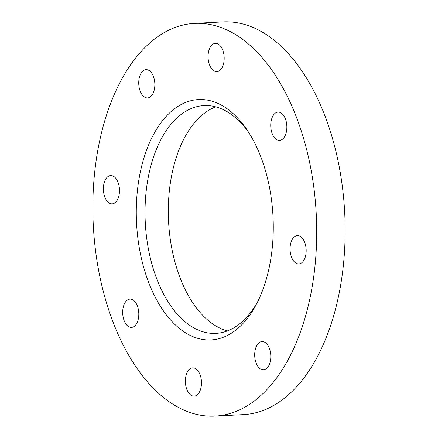 <?xml version="1.0" encoding="UTF-8"?>
<svg xmlns="http://www.w3.org/2000/svg" width="438" height="438" viewBox="0 0 438 438"><rect width="100%" height="100%" fill="white"/><g stroke="black" fill="none" stroke-linecap="round" stroke-linejoin="round"><path stroke-width="0.66" d="M131.723 299.34A14.158 8.037 87 0 1 138.808 314.331A14.158 8.037 87 0 1 131.488 327.389A14.158 8.037 87 0 1 129.779 327.159A14.158 8.037 87 0 1 122.689 312.163A14.158 8.037 87 0 1 130.015 299.11A14.158 8.037 87 0 1 131.723 299.34M112.407 175.813A14.158 8.037 87 0 1 119.492 190.804A14.158 8.037 87 0 1 112.172 203.856A14.158 8.037 87 0 1 110.464 203.632A14.158 8.037 87 0 1 103.379 188.636A14.158 8.037 87 0 1 110.699 175.583A14.158 8.037 87 0 1 112.407 175.813M147.77 69.872A14.158 8.037 87 0 1 154.855 84.862A14.158 8.037 87 0 1 147.535 97.915A14.158 8.037 87 0 1 145.827 97.685A14.158 8.037 87 0 1 138.737 82.694A14.158 8.037 87 0 1 146.062 69.642A14.158 8.037 87 0 1 147.77 69.872M217.095 43.576A14.158 8.037 87 0 1 224.179 58.566A14.158 8.037 87 0 1 216.859 71.618A14.158 8.037 87 0 1 215.146 71.389A14.158 8.037 87 0 1 208.061 56.398A14.158 8.037 87 0 1 215.386 43.346A14.158 8.037 87 0 1 217.095 43.576M279.772 112.325A14.158 8.037 87 0 1 286.857 127.316A14.158 8.037 87 0 1 279.537 140.374A14.158 8.037 87 0 1 277.829 140.144A14.158 8.037 87 0 1 270.739 125.153A14.158 8.037 87 0 1 278.064 112.095A14.158 8.037 87 0 1 279.772 112.325M299.088 235.852A14.158 8.037 87 0 1 306.173 250.848A14.158 8.037 87 0 1 298.853 263.9A14.158 8.037 87 0 1 297.139 263.671A14.158 8.037 87 0 1 290.055 248.68A14.158 8.037 87 0 1 297.38 235.622A14.158 8.037 87 0 1 299.088 235.852M263.725 341.793A14.158 8.037 87 0 1 270.81 356.789A14.158 8.037 87 0 1 263.49 369.842A14.158 8.037 87 0 1 261.782 369.612A14.158 8.037 87 0 1 254.692 354.621A14.158 8.037 87 0 1 262.017 341.569A14.158 8.037 87 0 1 263.725 341.793M194.401 368.095A14.158 8.037 87 0 1 201.485 383.086A14.158 8.037 87 0 1 194.165 396.138A14.158 8.037 87 0 1 192.457 395.908A14.158 8.037 87 0 1 185.367 380.918A14.158 8.037 87 0 1 192.693 367.865A14.158 8.037 87 0 1 194.401 368.095M248.757 132.528A114.044 64.736 -93 0 0 217.779 107.436A114.044 64.736 -93 0 0 204.009 105.585A114.044 64.736 -93 0 0 145.033 210.744A114.044 64.736 -93 0 0 202.115 331.506A114.044 64.736 -93 0 0 215.885 333.362A114.044 64.736 -93 0 0 257.588 301.913M215.748 106.839A114.044 64.736 -93 0 0 168.488 219.832A114.044 64.736 -93 0 0 225.389 330.296A114.044 64.736 -93 0 0 227.426 330.893M196.509 337.961A120.335 68.312 -93 0 0 256.35 304.322A120.335 68.312 -93 0 0 247.278 130.256A120.335 68.312 -93 0 0 213.043 101.523A120.335 68.312 -93 0 0 136.771 197.872A120.335 68.312 -93 0 0 196.509 337.961M215.009 416.1L243.462 414.616A196.624 111.619 -93 0 0 345.149 233.306A196.624 111.619 -93 0 0 246.731 25.092A196.624 111.619 -93 0 0 222.991 21.9L194.538 23.384A196.624 111.619 -93 0 0 92.851 204.694A196.624 111.619 -93 0 0 191.269 412.908A196.624 111.619 -93 0 0 215.009 416.1A196.624 111.619 -93 0 0 316.701 234.79A196.624 111.619 -93 0 0 218.283 26.576A196.624 111.619 -93 0 0 194.538 23.384"/></g></svg>
